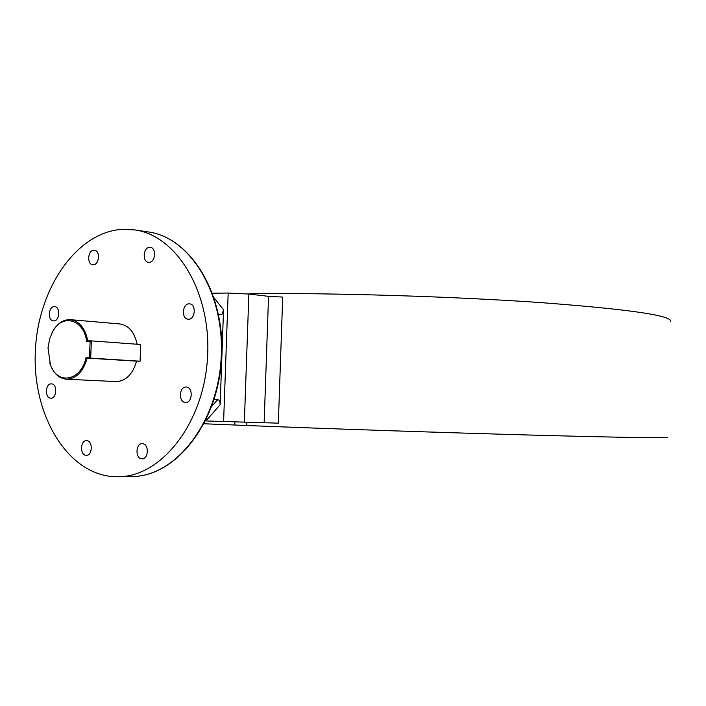 <?xml version="1.0" encoding="UTF-8"?>
<svg xmlns="http://www.w3.org/2000/svg" width="706" height="706" viewBox="0 0 706 706"><rect width="100%" height="100%" fill="white"/><g stroke="black" fill="none" stroke-linecap="round" stroke-linejoin="round"><path stroke-width="1.06" d="M248.194 293.97L251.274 293.687M670.7 321.301C671.265 315.388 627.652 309.14 539.861 302.539C453.57 296.529 335.518 292.875 251.274 293.581L251.248 294.323M667.426 437.288C667.797 438.241 623.936 437.543 535.828 435.205C449.245 432.831 330.929 428.869 246.641 425.515L246.756 422.338M246.641 425.497L204.069 423.768M234.877 422.029L234.771 425.038M142.409 443.695L142.224 443.686C135.517 443.28 135.128 458.75 141.853 458.812L142.1 458.821C148.798 459.174 149.116 443.677 142.409 443.695M186.093 387.02C178.98 386.491 178.38 402.561 185.519 402.446L185.528 402.446C192.623 403.055 193.303 386.967 186.181 387.02L186.093 387.02M189.093 303.845C182.236 303.606 181.257 318.953 188.114 319.218L188.537 319.236C195.377 319.553 196.427 304.18 189.596 303.871L189.093 303.845M149.628 247.321C143.221 247.276 142.056 261.864 148.436 262.314L149.081 262.341C155.47 262.455 156.706 247.841 150.343 247.347L149.628 247.321M93.854 250.198C87.8 250.145 86.706 264.362 92.733 264.741L93.298 264.759C99.343 264.882 100.499 250.639 94.48 250.224L93.854 250.198M54.309 306.625C48.361 306.395 47.496 320.753 53.444 320.903L53.762 320.912C59.692 321.212 60.61 306.828 54.671 306.642L54.309 306.625M51.344 383.87C45.219 383.384 44.628 398.316 50.788 398.193L50.797 398.193C56.921 398.74 57.557 383.782 51.414 383.87L51.344 383.87M86.67 440.65L86.511 440.641C80.193 440.235 79.787 455.264 86.114 455.308L86.335 455.308C92.645 455.67 92.989 440.615 86.67 440.65M112.828 476.612L118.202 476.771C161.224 476.868 203.346 423.706 207.449 358.754C212.047 293.846 177.391 235.539 134.74 229.9L122.041 229.344C76.019 232.256 37.436 289.636 35.3 352.285C32.564 414.916 66.823 473.161 112.828 476.612M268.545 296.344L282.7 297.067L278.34 423.168L264.141 422.726L268.545 296.344L248.865 294.049L228.17 293.052L212.515 293.193M214.121 399.402L218.816 399.958L219.857 401.838L220.166 404.732L223.537 309.775L222.152 314.073L221.216 314.594L218.533 314.364M264.141 422.726L205.508 420.935M214.174 297.941L223.537 309.775M220.166 404.732L207.273 419.39L206.823 418.199M86.123 357.192L89.494 357.218L90.077 341.686L86.706 341.695C83.943 319.086 62.146 313.129 52.676 331.644L49.694 338.704L47.999 347.943L50.444 364.984C57.654 385.591 81.464 380.896 86.123 357.192L87.182 358.092C83.193 371.78 76.283 378.822 66.452 379.219C59.472 378.566 54.194 373.986 50.603 365.479L49.702 362.928M66.452 379.219L115.996 381.575C125.783 381.205 132.64 374.401 136.576 361.163L140.07 361.198L140.688 344.51L91.348 340.874L90.695 358.127L140.07 361.198M89.494 357.218L90.695 358.127L87.182 358.092L136.576 361.163M51.67 333.585L52.897 331.176C57.592 323.216 63.443 319.386 70.441 319.677C79.399 321.115 85.197 328.184 87.826 340.874L91.348 340.874L90.077 341.686M137.141 344.246C134.458 332.102 128.695 325.334 119.861 323.948L70.441 319.677M87.826 340.874L86.706 341.695M148.463 231.974C191.626 237.807 226.052 295.673 221.534 359.698C217.474 423.759 175.626 476.515 132.075 476.541C175.017 476.638 217.007 423.979 221.066 359.672C225.62 295.39 191.035 237.604 148.463 231.974L134.74 229.9M211.756 406.329L217.854 399.543M223.608 421.641L228.17 293.052M207.273 419.39L206.276 419.355M244.355 422.285L248.865 294.049M132.075 476.541L118.202 476.771M50.444 364.984L50.603 365.479M52.676 331.644L52.897 331.176"/></g></svg>
